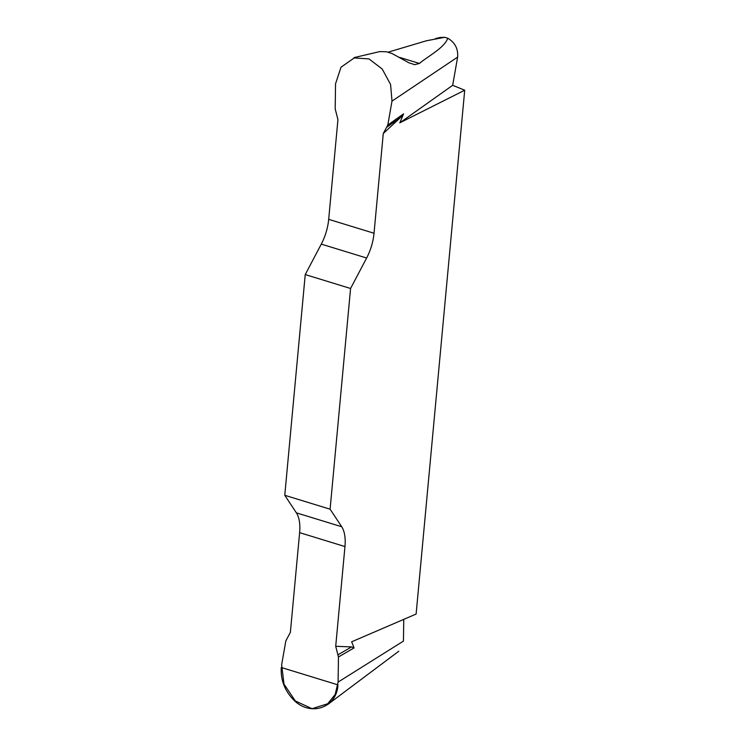 <?xml version="1.0" encoding="UTF-8"?>
<svg xmlns="http://www.w3.org/2000/svg" width="746" height="746" viewBox="0 0 746 746"><rect width="100%" height="100%" fill="white"/><g stroke="black" fill="none" stroke-linecap="round" stroke-linejoin="round"><path stroke-width="1.12" d="M440.438 37.496L444.765 37.3L447.768 38.223C454.976 42.475 458.268 48.779 457.624 57.116L452.673 85.305L464.711 90.21L416.119 614.051L351.664 641.802L354.052 647.92L351.553 646.922L335.709 646.297L344.96 546.557A33.784 16.226 107.1 0 0 341.705 526.741L330.096 509.192L284.767 495.288L296.367 512.838A33.784 16.226 -72.9 0 1 299.622 532.644L290.371 632.394L285.849 640.842L281.643 664.77L283.993 684.101L295.295 700.942L312.033 708.7L327.708 703.748L335.168 694.489L338.106 682.086L338.451 656.974L335.709 646.297M403.754 619.376L403.455 641.084L338.106 682.086M399.763 57.423L419.392 63.438L414.683 64.66L409.041 62.841L391.986 53.507L386.344 51.763L379.761 51.595L354.042 57.61M419.392 63.438C429.491 55.223 444.467 47.669 447.768 38.223M464.711 90.21L399.8 122.838L403.595 113.83L400.677 117.364L383.276 133.506L387.799 125.058L391.995 101.12L390.587 84.503L382.222 69.033L369 58.915L354.201 57.946L341.006 67.233L335.541 83.804L335.196 108.916L337.938 119.602L328.688 219.343A33.784 16.226 -72.9 0 1 321.293 244.119L305.235 274.575L284.767 495.288M444.765 37.3L426.563 40.741L388.069 52.183M327.811 704.448L378.632 666.337M305.235 274.575L350.573 288.488L366.631 258.023A33.784 16.226 107.1 0 0 374.026 233.246L383.276 133.506M350.573 288.488L330.096 509.192M338.451 656.974L354.052 647.92M452.673 85.305L399.8 122.838M387.799 125.058L403.595 113.83M338.134 654.699L351.553 646.922M387.09 127.016L400.677 117.364M337.957 684.865C336.763 708.476 309.404 717.148 292.917 699.133C284.431 690.05 280.552 679.494 281.289 667.483L337.957 684.865M391.995 101.12L457.624 57.116M344.96 546.557L299.622 532.644M296.367 512.838L341.705 526.741M366.631 258.023L321.293 244.119M328.688 219.343L374.026 233.246M440.429 37.403L435.459 38.568M398.793 651.221L374.352 669.544"/></g></svg>
